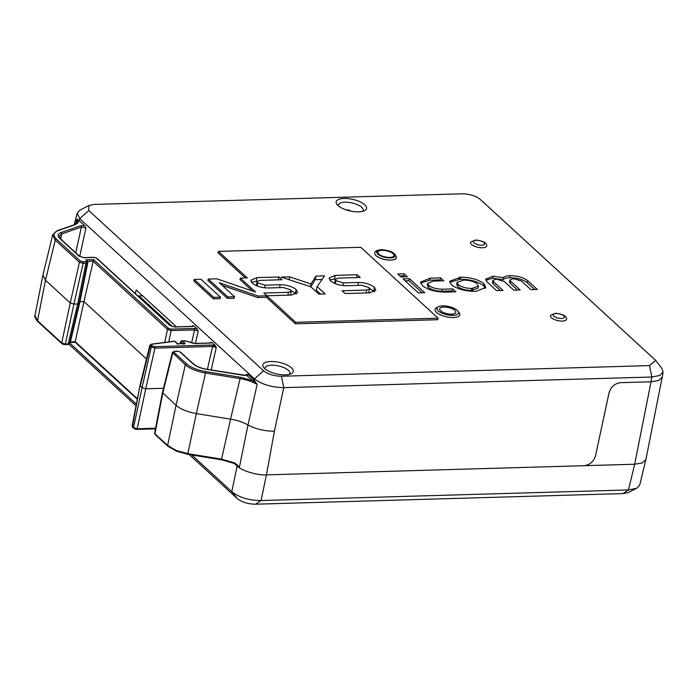 <?xml version="1.0" encoding="UTF-8"?>
<svg xmlns="http://www.w3.org/2000/svg" width="698" height="698" viewBox="0 0 698 698"><rect width="100%" height="100%" fill="white"/><g stroke="black" fill="none" stroke-linecap="round" stroke-linejoin="round"><path stroke-width="1.05" d="M157.53 313.899L157.722 313.018L157.268 313.664M138.527 296.476L138.981 295.839L168.035 322.476L167.581 323.122M168.035 322.476L172.572 326.638M142.523 295.734L138.981 295.839M655.666 360.386L661.948 368.535L663.1 372.025L662.289 376.911L658.72 380.445L651.051 381.797L620.505 382.679C614.729 383.455 610.907 386.858 609.04 392.887C610.907 386.858 614.729 383.455 620.505 382.679L651.051 381.797L651.845 377.016L649.533 365.604L655.666 360.386L480.076 199.235C475.556 195.745 469.597 193.939 462.181 193.8L94.099 204.427L88.882 205.5L88.803 210.543L263.556 370.795C268.076 374.285 274.035 376.1 281.451 376.239L649.533 365.604M584.139 465.697L266.453 474.867C257.518 475.565 241.386 470.661 237.128 465.95L234.511 463.551L237.154 465.967C241.403 470.67 257.492 475.565 266.427 474.867L584.139 465.697C589.906 464.912 593.728 461.509 595.595 455.48L609.04 392.887L595.595 455.48C593.728 461.509 589.906 464.912 584.139 465.697L634.674 464.231L642.177 462.949L645.868 459.581L662.21 377.26M255.634 504.2L261.078 500.545L628.453 489.935L636.803 488.242L628.261 492.535L623.009 493.591L255.634 504.2C248.043 504.061 241.944 502.211 237.337 498.642L189.28 454.573M136.04 405.756L68.945 344.227M237.337 498.642L231.806 491.645C239.152 497.5 248.907 500.466 261.078 500.545L266.427 474.867M69.922 343.198L136.363 404.116M191.828 454.991L231.806 491.645L237.154 465.967L234.554 463.568M636.803 488.242L639.682 485.162L645.868 459.581M215.857 346.478L213.763 346.54M212.611 345.833L215.481 345.746M285.325 374.861A15.557 5.924 -167.6 0 1 263.765 367.637A15.557 5.924 -167.6 0 1 270.772 361.512A15.557 5.924 -167.6 0 1 288.972 366.005A15.557 5.924 -167.6 0 1 291.241 373.674A15.557 5.924 -167.6 0 1 285.325 374.861M289.4 374.337A12.704 4.842 12.4 0 0 289.897 373.43A12.704 4.842 12.4 0 0 284.339 367.82A12.704 4.842 12.4 0 0 271.557 365.22A12.704 4.842 12.4 0 0 265.083 367.977A12.704 4.842 12.4 0 0 265.153 369.006M358.641 211.826A15.557 5.924 -167.6 0 1 337.082 204.601A15.557 5.924 -167.6 0 1 344.088 198.476A15.557 5.924 -167.6 0 1 362.288 202.97A15.557 5.924 -167.6 0 1 364.557 210.639A15.557 5.924 -167.6 0 1 358.641 211.826M362.716 211.302A12.704 4.842 12.4 0 0 363.213 210.395A12.704 4.842 12.4 0 0 357.655 204.784A12.704 4.842 12.4 0 0 344.873 202.184A12.704 4.842 12.4 0 0 338.399 204.942A12.704 4.842 12.4 0 0 338.469 205.971M345.92 209.784A12.555 4.79 -167.6 0 1 349.96 210.377L349.873 210.892M436.992 308.211L436.983 308.228A11.02 4.197 12.4 0 0 436.983 308.228A11.02 4.197 12.4 0 0 441.764 313.105A11.02 4.197 12.4 0 0 452.897 315.383A11.02 4.197 12.4 0 0 458.516 312.957A11.02 4.197 12.4 0 0 458.516 312.931M482.527 247.781A8.263 3.15 12.4 0 0 486.724 245.426C486.349 242.581 482.667 240.775 475.678 240.016L470.845 241.936A8.263 3.15 12.4 0 0 473.637 245.818A8.263 3.15 12.4 0 0 482.527 247.781M562.352 321.063A8.263 3.15 12.4 0 0 566.549 318.707C566.174 315.854 562.492 314.056 555.503 313.289L550.67 315.217A8.263 3.15 12.4 0 0 553.47 319.099A8.263 3.15 12.4 0 0 562.352 321.063M80.732 225.698L84.903 225.934L85.924 228.063L81.387 227.086L61.651 233.987L59.042 236.282L60.438 238.777L79.563 256.314A1.099 0.855 -47.5 0 0 79.04 256.131L59.906 238.594C57.271 235.95 57.637 233.952 60.996 232.6L80.732 225.698A1.099 0.864 70.7 0 1 81.387 227.086L75.742 252.816M63.396 344.358L61.913 343.686A1.099 0.855 132.5 0 1 61.703 342.919L70.254 302.958L45.492 280.238L37.526 320.748A1.099 0.855 132.5 0 0 37.736 321.516L37.308 321.115C34.917 317.45 34.141 315.618 34.961 315.601A1.099 1.021 10.3 0 1 34.961 315.592L37.526 320.748L61.703 342.919L65.359 344.027L68.989 343.835L70.219 342.701L79.747 302.679L77.679 303.962L73.918 304.066L65.359 344.027A1.099 0.558 88.3 0 1 64.879 344.646A1.099 0.558 88.3 0 1 64.635 344.533M154.72 432.961L154.939 433.807L154.72 432.961L154.939 433.807L167.616 445.429L176.123 450.428L187.919 453.683L221.632 459.153L234.537 462.879A1.099 0.471 113.7 0 0 234.676 463.62L236.648 464.912M134.269 428.589A1.099 0.855 -47.5 0 1 133.527 427.638L137.192 428.755L155.567 428.223M180.101 343.66L180.625 341.497L182.3 340.956L185.214 343.625L177.423 343.844L174.648 341.305L151.736 344.262L151.326 344.995L152.426 345.999L154.624 346.67L212.288 345.004L215.22 345.44L212.018 342.5L210.177 343.076L195.257 343.503L185.092 340.868L181.628 340.86L185.014 340.764L192.378 343.084M215.22 345.44L216.249 347.569L212.585 346.452L154.921 348.119L151.257 347.011L149.843 345.318L140.001 385.383L132.428 426.635L133.527 427.638L142.087 387.678L140.315 386.055L150.157 345.999A1.099 0.855 -47.5 0 1 151.326 344.995M152.426 345.999A1.099 0.855 -47.5 0 0 151.257 347.011L142.087 387.678L145.751 388.795L137.192 428.755A1.099 0.558 -91.7 0 1 136.712 429.366L155.453 428.825M163.498 388.28L145.751 388.795L154.921 348.119A1.099 0.558 -91.7 0 0 154.624 346.67M184.752 341.366L185.092 340.868M210.857 342.823L210.534 342.325L212.018 342.5M210.848 342.988L209.924 342.971A1.099 0.558 88.3 0 1 210.177 343.076M207.411 369.39L212.585 346.452A1.099 0.558 -91.7 0 0 212.288 345.004M177.641 344.332L177.423 343.844L177.641 344.332M183.53 344.166L185.214 343.625L184.542 343.529L177.597 343.73M180.625 341.497L182.893 343.573M132.158 425.859L132.428 426.635A1.099 0.855 -47.5 0 0 132.637 427.403L132.114 425.981L140.001 385.401M240.365 377.243L230.584 419.158L196.339 413.6L187.675 454.311L221.397 459.781L230.584 419.158C237.433 420.283 243.218 422.238 247.965 425.03L257.152 384.441C252.493 381.71 246.848 379.782 240.217 378.656L205.648 373.046C196.723 371.441 189.952 368.684 185.345 364.801A1.099 0.855 -47.5 0 1 186.506 363.789C190.886 367.488 197.316 370.106 205.797 371.633L240.365 377.243L252.606 380.611A1.099 0.855 132.5 0 0 253.775 379.599L257.152 384.441L245.914 374.774L247.999 374.311L253.775 379.599M205.797 371.633L196.339 413.6C187.413 411.995 180.651 409.237 176.044 405.346L185.345 364.801L172.362 352.464M247.999 374.311A1.099 0.855 132.5 0 1 246.839 375.315L243.881 375.393M176.437 451.126L167.825 446.197A1.099 0.855 132.5 0 1 167.616 445.429L176.044 405.346L162.451 392.503L172.354 352.49L174.23 351.312A1.099 0.558 88.3 0 1 174.483 351.417L173.828 352.167L186.506 363.789M246.237 375.271L245.914 374.774L245.766 375.384M234.537 462.879L237.076 464.676L239.318 467.651L236.735 464.99M663.1 372.025L659.767 375.463L651.845 377.016L283.763 387.643L274.41 431.19C264.612 431.163 255.791 429.113 247.965 425.038L239.318 467.651L237.137 465.932A1.099 0.855 -47.5 0 0 236.988 465.226L234.894 463.603M70.419 341.854L75.227 341.715L83.935 301.588L79.947 301.702M146.493 358.955L83.935 301.588L93.602 259.612L168.689 328.47L170.879 329.133L194.245 328.461L197.176 328.898L193.948 325.931L192.107 326.498L174.91 326.996L169.788 325.442L96.324 258.077L94.125 257.405L84.161 257.693L79.04 256.131M75.637 224.023L76.876 219.128L77.365 221.99C77.382 222.915 76.169 223.892 73.718 224.913L57.376 230.628L52.734 234.764L55.255 240.121L79.432 262.282L70.254 302.958L73.918 304.066L83.088 263.399L79.432 262.282A1.099 0.855 -47.5 0 1 80.593 261.279L85.601 261.863L86.997 260.921L85.81 259.839L93.602 259.612M52.734 234.764L42.936 275.029L45.492 280.238L55.255 240.121A1.099 0.855 -47.5 0 1 56.425 239.117L80.593 261.279M70.219 342.701L69.277 343.948A1.099 0.995 40.9 0 1 68.779 344.236M75.227 341.715L137.41 398.733M197.176 328.898L198.206 331.026L194.541 329.91L171.185 330.582L167.52 329.482L92.956 261.096L87.678 261.253M79.747 302.679L87.939 262.073L85.81 259.839M57.376 230.628A1.099 0.864 70.7 0 1 57.96 230.672C53.223 232.582 52.708 235.392 56.425 239.117M87.939 262.073L87.206 262.919A1.099 0.995 -139.1 0 0 86.386 261.628M76.876 219.128L78.743 220.271C78.795 222.313 77.312 223.875 74.302 224.957L57.96 230.672M84.903 225.934L78.743 220.271M192.779 326.42L191.854 326.394A1.099 0.558 -91.7 0 0 191.61 326.516M192.779 326.254L192.456 325.757L193.948 325.931M176.446 326.839L136.223 289.949L135.333 293.544M534.703 289.557L527.243 282.716C523.046 279.497 517.209 277.848 509.732 277.743C506.303 277.883 504.069 278.537 503.014 279.68L492.596 278.24L485.817 280.238M500.44 290.543L492.98 283.702L492.378 282.393L492.893 280.421L496.191 279.139L504.174 281.407L513.719 290.159L520.167 289.975L510.613 281.215L510.029 279.924L513.318 278.642L521.301 280.91L530.855 289.67L537.303 289.478L527.749 280.718C523.526 277.49 517.654 275.823 510.133 275.719C506.713 275.858 504.471 276.504 503.398 277.647L492.997 276.216L485.703 279.183L487.038 281.896L496.592 290.656L503.031 290.473L493.486 281.713L492.893 280.421M517.576 290.054L510.116 283.214L509.514 281.896L510.029 279.924M503.014 279.68L503.398 277.647M477.345 283.99C474.108 281.495 469.632 280.195 463.9 280.081L457.129 282.271L458.167 284.54C461.439 287.044 465.95 288.353 471.717 288.475L478.383 286.136L477.345 283.99M457.129 282.271L456.623 284.243L457.661 286.538C460.959 289.059 465.514 290.377 471.316 290.499L478.025 288.143L478.383 286.136M485.302 288.44L483.609 285.787C477.973 281.556 470.199 279.366 460.287 279.209L449.748 282.28M476.115 291.336L485.773 287.489L484.107 283.789C478.453 279.54 470.644 277.342 460.689 277.185L449.713 281.242L451.397 284.74C457.077 288.998 464.903 291.206 474.876 291.371L476.115 291.336M441.215 280.858L440.159 279.881L429.741 280.186L420.65 283.083M453.264 291.904L452.208 290.926L441.79 291.232C436.041 291.153 431.539 289.879 428.293 287.393L427.298 285.212L427.804 283.24L433.327 281.085L443.815 280.779L440.63 277.856L430.143 278.162L420.615 282.044L422.351 285.587C427.883 289.818 435.552 292 445.376 292.13L455.855 291.825L452.67 288.902L442.192 289.208C436.477 289.129 432.01 287.864 428.799 285.403L427.804 283.24M440.159 279.881L440.63 277.856M452.208 290.926L452.67 288.902M320.609 294.076L316.255 290.098L317.162 286.634L324.483 275.858L315.95 276.103L315.295 279.645L310.802 286.799M322.048 279.444L315.295 279.645M315.95 276.103L311.003 283.973L289.714 276.862L281.181 277.106L310.828 286.808L318.812 294.128L325.146 293.945L317.162 286.634M289.714 276.862L289.103 279.706M311.003 283.973L310.497 286.704M335.633 278.877L329.657 279.985M369.547 288.832L366.686 290.063L342.099 290.778L345.109 293.535L369.696 292.82L375.847 290.281L374.46 287.323C370.437 284.199 365.08 282.577 358.397 282.463L343.433 282.899L336.026 280.666L335.389 279.296L338.233 278.127L360.255 277.49L357.254 274.733L335.223 275.37L329.055 278.04L330.459 280.866C334.49 283.99 339.839 285.613 346.522 285.726L361.485 285.29L368.893 287.524L369.547 288.832L368.631 292.855M374.468 291.808L369.495 288.335M334.543 283.344L335.389 279.296M357.254 274.733L356.591 277.595M257.37 281.137L251.393 282.254M291.284 291.092L288.431 292.322L263.844 293.038L266.845 295.795L291.432 295.079L297.584 292.541L296.205 289.583C292.174 286.459 286.817 284.836 280.142 284.723L265.179 285.159L257.763 282.926L257.126 281.556L259.97 280.387L281.992 279.75L278.991 276.993L256.969 277.63L250.791 280.299L252.196 283.126C256.227 286.25 261.576 287.873 268.259 287.986L283.222 287.55L290.638 289.783L291.284 291.092L290.368 295.114M296.214 294.076L291.232 290.595M256.279 285.604L257.126 281.556M278.991 276.993L278.328 279.854M295.743 322.301L438.1 318.192L360.77 247.284L218.413 251.393L247.336 277.917L240.4 278.118L255.625 292.078L216.746 278.799L208.309 279.043L227.81 296.929L234.528 296.729L219.303 282.769L258.181 296.048L266.837 295.804L295.743 322.301L295.385 323.82L437.847 319.71L438.1 318.192M266.837 295.804L266.488 297.322L295.385 323.82M258.181 296.048L257.859 297.566L266.488 297.322M222.13 285.36L257.859 297.566M234.528 296.729L234.275 298.247L227.461 298.447L227.81 296.929M208.309 279.043L207.908 280.509L227.461 298.447M240.4 278.118L239.99 279.584L252.432 290.987M218.413 251.393L218.012 252.859L245.391 277.97M194.219 279.453L213.728 297.339L220.446 297.139L200.937 279.252L194.219 279.453L193.817 280.919L213.379 298.857L220.193 298.657L220.446 297.139M213.728 297.339L213.379 298.857M422.194 292.802L409.045 280.744L405.198 280.858M409.517 278.72L403.069 278.903L418.338 292.907L424.785 292.724L409.517 278.72L409.045 280.744M404.796 276.844L403.688 275.823L399.832 275.937M404.151 273.799L397.712 273.991L400.949 276.958L407.388 276.774L404.151 273.799L403.688 275.823M281.451 376.239L283.763 387.643C271.688 387.373 261.916 384.45 254.447 378.874L263.556 370.795M88.803 210.543L79.694 218.622L77.208 213.099L79.877 210.203L88.882 205.5M253.156 380.968A1.099 0.794 -39.6 0 0 254.194 380.052L254.447 378.874L79.694 218.622L79.162 220.673M374.765 252.877C374.599 251.236 376.711 250.172 381.099 249.666C390.505 250.25 395.609 252.903 396.403 257.632A11.072 4.223 -167.6 0 1 390.749 260.066A11.072 4.223 -167.6 0 1 379.572 257.78A11.072 4.223 -167.6 0 1 374.765 252.877A11.081 4.223 12.4 0 0 379.529 257.824A11.081 4.223 12.4 0 0 390.74 260.118A11.081 4.223 12.4 0 0 396.394 257.658M382.024 250.329A8.263 3.15 -167.6 0 1 392.599 253.322A8.263 3.15 -167.6 0 1 391.055 257.309A8.263 3.15 -167.6 0 1 389.754 257.414A8.263 3.15 -167.6 0 1 379.756 254.822A8.263 3.15 -167.6 0 1 382.024 250.329M443.884 307.05A8.263 3.15 12.4 0 0 441.616 311.552A8.263 3.15 12.4 0 0 451.615 314.144A8.263 3.15 12.4 0 0 452.915 314.039A8.263 3.15 12.4 0 0 454.459 310.052A8.263 3.15 12.4 0 0 443.884 307.05M442.593 305.872A11.02 4.197 -167.6 0 1 457.242 310.322A11.02 4.197 -167.6 0 1 452.906 315.33A11.02 4.197 -167.6 0 1 438.257 310.872A11.02 4.197 -167.6 0 1 442.593 305.872M623.009 493.591L628.453 489.935L634.674 464.231L651.033 381.797M458.377 311.814A12.677 4.834 -167.6 0 1 453.351 317.529A12.677 4.834 -167.6 0 1 437.96 313.524A12.677 4.834 -167.6 0 1 437.594 307.242M481.672 245.207A5.741 2.19 12.4 0 0 483.932 242.599A5.741 2.19 12.4 0 0 476.306 240.278A5.741 2.19 12.4 0 0 474.047 242.887A5.741 2.19 12.4 0 0 481.672 245.207M561.506 318.48A5.741 2.19 12.4 0 0 563.757 315.88A5.741 2.19 12.4 0 0 556.131 313.559A5.741 2.19 12.4 0 0 553.872 316.168A5.741 2.19 12.4 0 0 561.506 318.48M85.924 228.063L79.703 256.436M68.465 344.446L69.277 343.948A1.099 0.995 40.9 0 0 69.477 343.556L78.979 303.569L87.206 262.919L85.906 263.321L77.679 303.962L68.177 343.948A1.099 0.558 88.3 0 1 67.697 344.559L68.465 344.446A1.099 0.846 -106.9 0 0 68.989 343.835M67.697 344.559L63.3 344.419L63.309 343.739M187.631 454.224L176.236 451.152L176.123 450.428M135.229 429.078L135.133 428.467M216.249 347.569L211.189 370.001M192.535 343.137L195.004 343.399A1.099 0.558 88.3 0 1 195.257 343.503M194.777 343.503A1.099 0.558 88.3 0 1 195.004 343.399L209.924 342.971A1.099 0.558 88.3 0 0 209.679 343.084M177.624 343.73L174.805 341.148L151.379 344.166A1.099 0.698 82.6 0 1 151.736 344.262M210.386 342.927L210.534 342.325M136.459 429.261A1.099 0.558 -91.7 0 0 136.712 429.366L135.124 429.139L132.637 427.403M162.451 392.529L154.616 433.161L155.148 434.575A1.099 0.855 132.5 0 1 154.939 433.807L162.765 393.175L172.668 353.171A1.099 0.855 -47.5 0 1 173.828 352.167M177.388 351.338A1.099 0.558 88.3 0 1 177.632 351.216A1.099 0.558 88.3 0 1 177.885 351.321L174.483 351.417M243.995 375.411L206.643 369.347C200.614 368.265 196.051 366.406 192.936 363.78L180.084 351.993A1.099 0.855 -47.5 0 1 180.608 352.176L177.632 351.216L174.23 351.312M180.608 352.176L193.468 363.963A1.099 0.855 -47.5 0 0 192.936 363.78M180.084 351.993L177.885 351.321M237.076 464.676A1.099 0.445 135.3 0 0 236.988 465.226M234.676 463.62L221.353 459.694M274.41 431.19L266.453 474.867M191.645 342.77L194.541 329.91A1.099 0.558 -91.7 0 0 194.245 328.461M198.206 331.026L195.414 343.39M170.879 329.133A1.099 0.558 -91.7 0 1 171.185 330.582L168.715 341.924M164.702 342.439L167.52 329.482A1.099 0.855 -47.5 0 1 168.689 328.47M73.718 224.913A1.099 0.864 70.7 0 1 74.302 224.957M85.601 261.863A1.099 0.558 -91.7 0 1 85.906 263.321L83.088 263.399A1.099 0.558 -91.7 0 0 82.792 261.951M60.996 232.6A1.099 0.864 70.7 0 1 61.651 233.987L60.665 238.986M192.308 326.359L192.456 325.757M192.107 326.498A1.099 0.558 -91.7 0 0 191.854 326.394L174.666 326.891A1.099 0.558 -91.7 0 0 174.439 326.996M174.91 326.996A1.099 0.558 -91.7 0 0 174.666 326.891L170.312 325.626A1.099 0.855 -47.5 0 0 169.788 325.442M96.324 258.077A1.099 0.855 -47.5 0 1 96.848 258.26L170.312 325.626M94.125 257.405A1.099 0.558 -91.7 0 0 93.881 257.3L93.881 257.3A1.099 0.558 -91.7 0 0 93.637 257.422M84.161 257.693A1.099 0.558 -91.7 0 0 83.908 257.588L83.908 257.588A1.099 0.558 -91.7 0 0 83.681 257.693M59.906 238.594A1.099 0.855 -47.5 0 1 60.438 238.777M527.243 282.716L527.749 280.718M510.116 283.214L510.613 281.215M492.98 283.702L493.486 281.713M492.596 278.24L492.997 276.216M509.732 277.743L510.133 275.719M472.555 290.464L472.956 288.44M471.316 290.499L471.717 288.475M457.661 286.538L458.167 284.54M483.609 285.787L484.107 283.789M459.048 279.244L459.45 277.219M460.287 279.209L460.689 277.185M429.741 280.186L430.143 278.162M428.293 287.393L428.799 285.403M441.79 291.232L442.192 289.208M335.223 275.37L334.525 278.903M336.026 280.666L335.267 283.65M343.433 282.899L342.91 285.552M358.397 282.463L357.821 285.395M374.46 287.323L373.578 290.813M366.686 290.063L366.118 292.924M256.969 277.63L256.262 281.172M257.763 282.926L257.012 285.91M265.179 285.159L264.647 287.812M280.142 284.723L279.558 287.655M296.205 289.583L295.315 293.073M288.431 292.322L287.864 295.184M348.529 210.107L348.433 210.543M390.295 257.911A9.423 3.595 12.4 0 0 394.004 253.636A9.423 3.595 12.4 0 0 381.474 249.832A9.423 3.595 12.4 0 0 377.775 254.107A9.423 3.595 12.4 0 0 390.295 257.911M151.379 344.166L149.843 345.318M246.237 375.437L206.599 369.251C200.701 368.169 196.321 366.406 193.468 363.963M155.148 434.575L167.825 446.197M34.97 315.548L42.936 275.029M37.736 321.516L61.913 343.686M70.271 342.465L75.244 342.317M75.227 342.299L137.305 399.23M96.848 258.26L93.881 257.3L83.908 257.588L79.563 256.314M74.197 224.739L77.208 213.099"/></g></svg>

